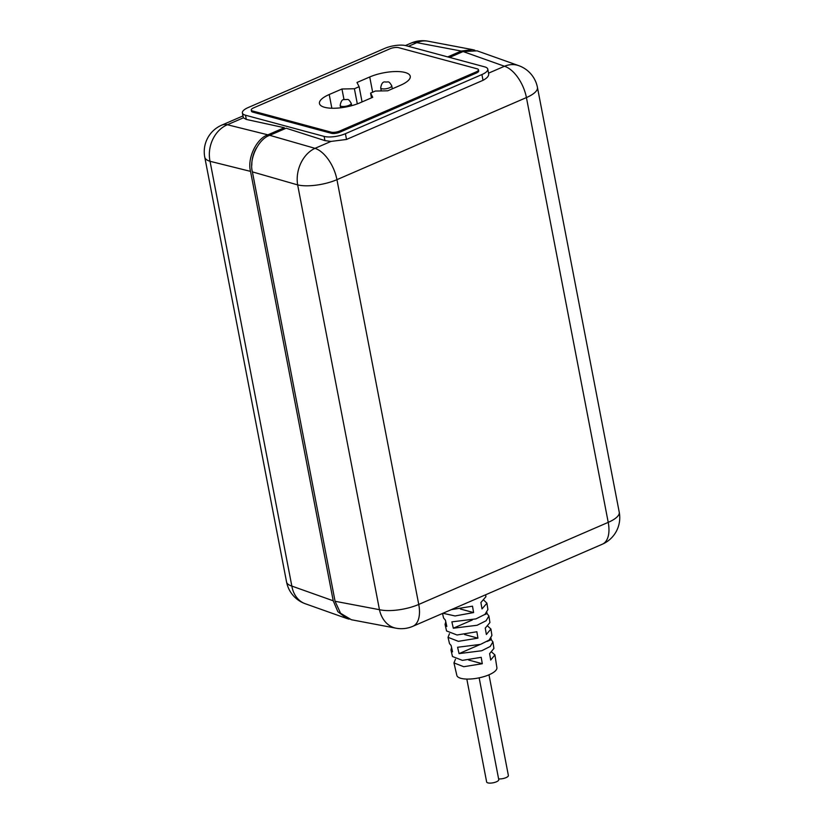 <?xml version="1.0" encoding="UTF-8"?>
<svg xmlns="http://www.w3.org/2000/svg" width="824" height="824" viewBox="0 0 824 824"><rect width="100%" height="100%" fill="white"/><g stroke="black" fill="none" stroke-linecap="round" stroke-linejoin="round"><path stroke-width="1.24" d="M487.046 641.484L491.248 639.661L492.917 641.906L493.916 648.426L489.621 653.659L490.702 660.055L494.915 654.895L491.774 652.155M487.88 626.261L490.919 629.031L486.356 634.49L485.264 628.094L489.919 622.563L488.91 615.991L486.057 620.781L477.086 625.272L453.313 628.218L472.307 619.988M483.976 600.366L486.922 603.168L481.999 608.926L480.907 602.529L485.923 596.689L485.635 594.774M494.915 654.895L496.893 667.677A20.394 6.705 169.1 0 1 478.116 678.039A20.394 6.705 169.1 0 1 456.836 675.392L453.952 662.898L455.466 659.231M468.681 660.055L482.298 663.722L481.206 657.325L462.377 660.364L452.469 656.501L450.955 649.93L452.551 651.846L451.119 645.501L449.482 643.554L448.04 637.343L449.451 633.707M450.955 649.93L451.593 647.582M464.571 634.542L477.941 638.147L476.859 631.75L457.032 634.995L446.567 630.957L445.053 624.417L446.824 626.456L445.382 620.111L443.58 618.031L442.519 613.458M445.053 624.417L445.784 621.883M490.919 629.031L491.907 635.428L489.168 640.042L480.547 644.378L457.608 647.262L459.05 653.617L479.753 644.646M491.248 639.661L491.022 638.209M492.917 641.906L490.208 646.469L481.71 650.754L459.05 653.617M477.941 638.147L458.371 641.34L448.04 637.343M460.42 609.018L473.594 612.572L472.502 606.176L451.356 609.626M473.594 612.572L455.054 615.961L442.962 613.262M482.298 663.722L463.716 666.709L453.952 662.898M486.922 603.168L487.911 609.513L485.017 614.354L475.932 618.896L451.882 621.863L453.313 628.218M484.636 614.653L487.077 613.592L486.902 612.51M487.077 613.592L488.91 615.991M395.983 628.187L351.385 619.741L340.58 613.272L335.08 601.283L379.452 609.688A28.922 22.402 100.7 0 0 395.983 628.187A28.922 28.922 0 0 0 412.865 626.302A28.922 15.285 -113.4 0 0 418.747 604.445L608.225 522.365L526.423 97.572A28.922 9.517 -10.9 0 0 537.444 87.426A28.922 28.922 0 0 0 518.718 65.642A28.922 22.804 109.6 0 0 504.484 66.25L463.098 51.551L477.106 50.851L518.718 65.642M488.56 73.161L504.484 66.25A28.922 15.285 -113.4 0 1 526.423 97.572L336.944 179.663A28.922 9.517 169.1 0 1 297.649 184.895L252.391 171.876L335.08 601.283M252.391 171.876C248.827 159.042 258.365 138.957 269.736 135.321L315.005 148.341A28.922 21.743 106 0 0 297.649 184.895L379.452 609.688A28.922 9.517 -10.9 0 0 418.747 604.445L336.944 179.663A28.922 15.285 -113.4 0 0 315.005 148.341L330.991 141.419L324.934 140.616L324.12 136.403A15.429 5.078 -10.9 0 0 345.411 133.694L481.906 74.562A15.429 5.078 -10.9 0 0 487.787 69.144A15.429 5.078 -10.9 0 0 484.656 66.857L406.036 45.681A15.429 5.078 -10.9 0 0 384.746 48.389L248.251 107.522A15.429 5.078 -10.9 0 0 242.38 112.94A15.429 5.078 -10.9 0 0 245.511 115.226L324.12 136.403M324.934 140.616L286.155 128.214L269.736 135.321M474.851 50.223L472.616 49.646L461.244 51.047L447.731 56.907M488.498 73.181C489.291 75.571 487.458 77.95 483.019 80.319L346.523 139.452L330.991 141.419M476.128 71.915A6.17 2.029 -10.9 0 0 478.476 69.752A6.17 2.029 -10.9 0 0 477.22 68.835L398.61 47.658A6.17 2.029 -10.9 0 0 390.092 48.74L253.596 107.872A6.17 2.029 -10.9 0 0 251.248 110.045A6.17 2.029 -10.9 0 0 252.494 110.962L331.114 132.139A6.17 2.029 -10.9 0 0 339.632 131.057L476.128 71.915L476.344 73.058A6.17 2.029 -10.9 0 0 478.692 70.895L478.476 69.752M359.995 102.815A25.606 8.425 169.1 0 1 334.214 108.253A25.606 8.425 169.1 0 1 319.454 103.515A25.606 8.425 169.1 0 1 329.209 94.523L341.96 89.002L354.402 88.745L359.13 86.695L356.977 82.493L369.729 76.972A25.606 8.425 -10.9 0 1 395.51 71.544A25.606 8.425 -10.9 0 1 410.259 76.282A25.606 8.425 -10.9 0 1 400.505 85.263L387.764 90.795L375.322 91.052L370.584 93.102L372.736 97.294L359.995 102.815M251.248 110.045L251.464 111.189A6.17 2.029 -10.9 0 0 252.721 112.105L331.33 133.282A6.17 2.029 -10.9 0 0 339.849 132.201L476.344 73.058M284.538 128.915L284.301 127.71L246.314 119.439L243.379 117.811L242.38 112.94M344.02 99.714L341.96 89.002M357.317 103.886L354.402 88.745M362.066 101.919L359.13 86.695M371.5 97.829L370.584 93.102M284.301 127.71L267.882 134.827C256.511 138.453 246.973 158.548 250.537 171.382L333.226 600.789L337.83 611.635L346.894 618.525L349.149 619.164M251.804 165.325A26.605 20.827 -74.9 0 1 256.429 147.929M463.098 51.551L449.585 57.412M479.156 677.833L498.757 779.638A6.17 2.029 169.1 0 1 493.082 782.8A6.17 2.029 169.1 0 1 486.644 781.976L466.827 679.079M488.982 674.804L508.377 775.477A6.17 2.029 169.1 0 1 505.174 777.969A6.17 2.029 169.1 0 1 498.623 778.907M346.523 139.452L345.411 133.694M483.019 80.319L481.906 74.562M246.314 119.439L245.511 115.226M252.494 110.962L252.721 112.105M331.114 132.139L331.33 133.282M339.632 131.057L339.849 132.201M331.856 108.243L329.209 94.523M372.664 92.206L369.729 76.972M305.282 603.745A28.922 22.804 -70.4 0 1 291.84 586.08A28.922 9.517 169.1 0 1 286.556 581.96A28.922 28.922 0 0 0 305.282 603.745L346.894 618.525M242.956 115.937L221.666 125.166A28.922 28.922 0 0 0 204.764 157.178A28.922 9.517 -10.9 0 0 210.038 161.298L291.84 586.08L333.226 600.789M619.236 512.209A28.922 9.517 169.1 0 1 608.225 522.365A28.922 15.285 -113.4 0 1 602.334 544.211A28.922 28.922 0 0 0 619.236 512.209L537.444 87.426M250.537 171.382L210.038 161.298A28.922 23.474 -76 0 1 227.393 124.743L267.882 134.827M221.666 125.166A28.922 15.285 66.6 0 1 227.393 124.743L243.379 117.811M411.135 43.075A28.922 15.285 66.6 0 1 416.872 42.652A28.922 22.402 -79.3 0 1 428.017 41.2A28.922 28.922 0 0 0 411.135 43.075L405.459 45.536M461.244 51.047L416.872 42.652L408.405 46.319M380.688 87.91C381.44 83.461 382.975 81.483 385.292 81.978C388.557 82.328 388.495 80.299 391.75 85.778A5.634 1.854 169.1 0 1 388.176 88.271A5.634 1.854 169.1 0 1 381.831 88.745A5.634 1.854 169.1 0 1 380.688 87.91L381.275 90.928M340.178 105.462C340.93 101.012 342.454 99.035 344.772 99.529C348.037 99.889 347.975 97.85 351.23 103.33A5.634 1.854 169.1 0 1 347.656 105.822A5.634 1.854 169.1 0 1 341.321 106.296A5.634 1.854 169.1 0 1 340.178 105.462L340.631 107.81M488.653 73.655L487.787 69.144M204.764 157.178L286.556 581.96M412.865 626.302L602.334 544.211M428.017 41.2L472.616 49.646M391.75 85.778L392.337 88.807M351.23 103.33L351.683 105.678"/></g></svg>
